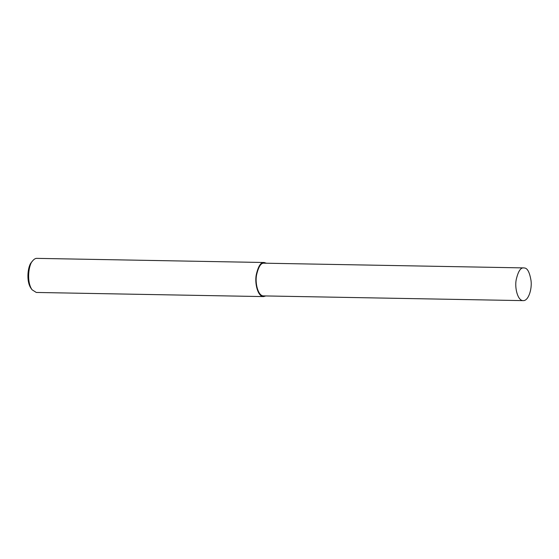<?xml version="1.0" encoding="UTF-8"?>
<svg xmlns="http://www.w3.org/2000/svg" width="559" height="559" viewBox="0 0 559 559"><rect width="100%" height="100%" fill="white"/><g stroke="black" fill="none" stroke-linecap="round" stroke-linejoin="round"><path stroke-width="0.84" d="M266.391 263.226L264.169 262.506L36.894 258.37C35.531 258.265 34.099 259.103 32.597 260.899C28.691 264.512 26.315 281.68 32.073 289.772L36.272 292.455L263.548 296.591L265.798 295.949M32.597 260.899L31.493 262.318C27.978 265.574 25.833 281.023 31.018 288.311L32.073 289.772M264.169 262.506C260.892 261.996 258.244 266.147 256.218 274.951C254.569 283.706 257.958 296.836 263.548 296.591M523.797 267.908L264.155 263.184C261.011 262.695 258.468 266.678 256.525 275.14C254.939 283.539 258.195 296.144 263.562 295.907L523.203 300.63C528.541 300.98 532.119 288.912 531.05 280.765C529.68 272.478 527.514 268.222 524.552 267.999L523.797 267.908C520.653 267.419 518.109 271.401 516.167 279.863C514.58 288.262 517.837 300.861 523.203 300.63"/></g></svg>

